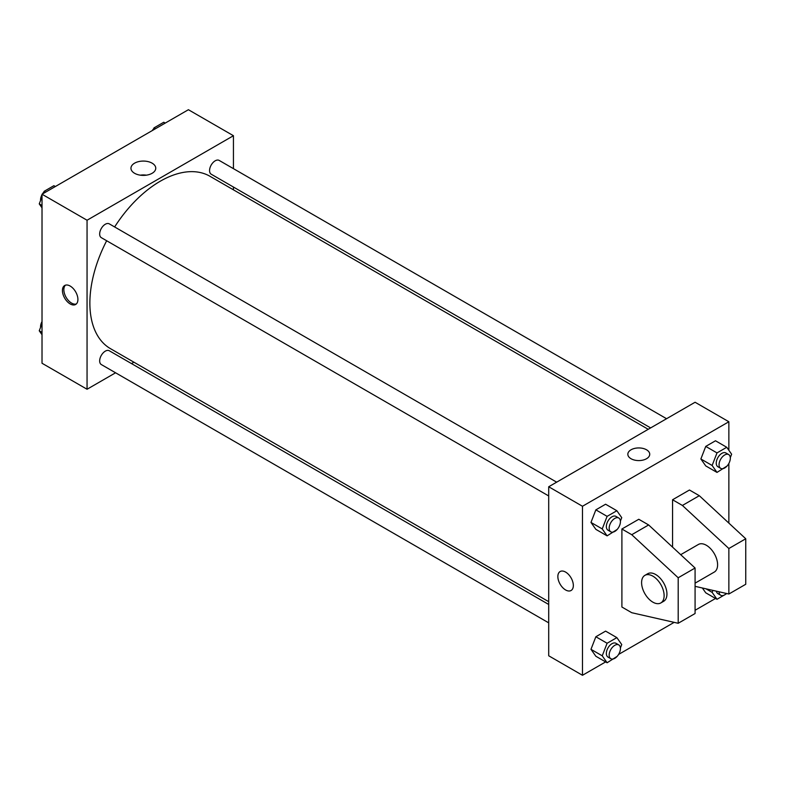 <?xml version="1.0" encoding="UTF-8"?>
<svg xmlns="http://www.w3.org/2000/svg" width="785" height="785" viewBox="0 0 785 785"><rect width="100%" height="100%" fill="white"/><g stroke="black" fill="none" stroke-linecap="round" stroke-linejoin="round"><path stroke-width="1.18" d="M115.581 372.787L87.056 389.252L42.017 363.249L42.017 194.229L188.4 109.714L233.439 135.717L233.439 168.647M133.911 362.199L131.507 363.592M106.662 240.74A99.518 57.462 120 0 0 89.873 303.118A99.518 57.462 120 0 0 110.489 348.677L548.705 601.683M648.224 429.297L210.007 176.301A99.518 57.462 120 0 0 114.63 226.953M233.439 187.036L233.439 189.823M87.056 389.252L87.056 220.232L233.439 135.717M666.563 418.719L219.172 160.415A7.958 4.592 120 0 0 213.039 162.554A7.958 4.592 120 0 0 209.566 170.561A7.958 4.592 120 0 0 211.214 174.211L650.637 427.913M548.705 604.46L109.282 350.758A7.958 4.592 120 0 0 103.149 352.897A7.958 4.592 120 0 0 99.666 360.904A7.958 4.592 120 0 0 101.314 364.554L548.705 622.848M548.705 495.953L101.314 237.659A7.958 4.592 -60 0 1 101.314 228.464A7.958 4.592 -60 0 1 109.282 223.862L556.663 482.167M87.056 220.232L42.017 194.229M134.588 173.289A12.393 7.153 180 0 1 130.958 168.225A12.393 7.153 180 0 1 143.361 161.072A12.393 7.153 180 0 1 155.754 168.225A12.393 7.153 180 0 1 148.1 174.839A12.393 7.153 180 0 1 134.588 173.289M77.911 299.458A10.951 6.319 60 0 1 75.645 304.472A10.951 6.319 60 0 1 64.694 298.153A10.951 6.319 60 0 1 64.694 285.504A10.951 6.319 60 0 1 73.133 288.438A10.951 6.319 60 0 1 77.911 299.458M76.302 303.981A10.951 6.319 60 0 1 66.117 297.329A10.951 6.319 60 0 1 65.449 285.181M140.358 175.163A12.393 7.153 180 0 1 146.363 175.163M605.647 661.912L582.48 675.286L548.705 655.779L548.705 486.759L695.078 402.254L728.863 421.751L728.863 450.276M715.537 598.464L695.078 610.279M674.158 622.358L618.59 654.435M728.863 463.435L728.863 523.104M646.526 458.725A10.951 6.319 180 0 1 634.594 460.098A10.951 6.319 180 0 1 627.833 454.26A10.951 6.319 180 0 1 638.784 447.931A10.951 6.319 180 0 1 649.735 454.26A10.951 6.319 180 0 1 646.526 458.725M582.48 675.286L582.48 506.266L548.705 486.759M582.48 506.266L728.863 421.751M649.735 454.26A10.951 6.319 0 0 0 638.784 447.941A10.951 6.319 0 0 0 627.833 454.26M560.127 571.539A10.951 6.319 -120 0 0 558.449 580.311A10.951 6.319 -120 0 0 565.602 589.957A10.951 6.319 60 0 1 558.439 580.311A10.951 6.319 60 0 1 560.117 571.539A10.951 6.319 60 0 1 571.068 577.858A10.951 6.319 60 0 1 571.068 590.506A10.951 6.319 60 0 1 565.592 589.957A10.951 6.319 -120 0 0 571.068 590.497M705.744 592.812L702.359 587.994L705.744 592.812L716.999 599.308L712.132 592.371L712.898 590.389M700.868 458.98L705.744 446.41L715.498 440.777L705.744 446.41L700.868 458.98L705.744 465.907L700.868 458.98L712.132 465.476L716.999 452.906L726.753 447.283L731.63 454.221L730.305 457.645M590.977 522.427L595.854 509.858L605.598 504.225L595.854 509.858L590.977 522.427L595.854 529.355L590.977 522.427L602.232 528.923L607.109 516.353L616.863 510.731L621.74 517.668L620.405 521.093M590.977 649.323L595.854 636.753L605.598 631.12L595.854 636.753L590.977 649.323L595.854 656.25L590.977 649.323L602.232 655.818L607.109 643.249L616.863 637.626L621.74 644.563L620.405 647.988M672.559 547.135L672.559 499.76L689.456 490.007L699.307 495.698L745.75 538.765L745.75 584.276L728.863 594.019L728.863 548.519L682.41 505.452L672.559 499.76M621.897 607.021L621.897 529.011L631.748 534.703L678.191 577.77L678.191 623.28L631.748 612.712L621.897 607.021M678.191 623.28L695.078 613.527L695.078 568.016L648.636 524.949L638.784 519.268L621.897 529.011M695.078 583.157L714.301 572.059A15.926 9.194 -120 0 0 714.301 553.67A15.926 9.194 -120 0 0 698.375 544.476L680.703 554.681M695.078 586.336L728.863 594.019M644.897 575.356L647.713 573.727A15.926 9.194 60 0 1 663.639 582.921A15.926 9.194 60 0 1 663.639 601.31L660.823 602.939A15.926 9.194 60 0 1 652.855 602.144A15.926 9.194 60 0 1 642.454 588.112A15.926 9.194 60 0 1 644.897 575.356A15.926 9.194 60 0 1 660.823 584.55A15.926 9.194 60 0 1 660.823 602.939M745.75 538.765L728.863 548.519M695.078 568.016L678.191 577.77M699.307 495.698L682.41 505.452M648.636 524.949L631.748 534.703M42.017 207.829L39.25 203.884L42.017 196.75M43.283 193.502L44.127 191.324L53.88 185.692L55.342 186.536M42.017 205.484L39.25 203.884M45.589 192.168L44.127 191.324M42.017 194.67A7.958 4.592 120 0 0 40.555 199.881A7.958 4.592 120 0 0 40.584 200.46M43.823 192.089A7.958 4.592 120 0 0 42.4 194.003M153.173 130.055L154.017 127.876L163.771 122.244L165.233 123.088M155.479 128.72L154.017 127.876M153.723 128.642A7.958 4.592 120 0 0 152.29 130.565M42.017 334.724L39.25 330.779L42.017 323.646M42.017 332.379L39.25 330.779M42.017 321.565A7.958 4.592 120 0 0 40.555 326.776A7.958 4.592 120 0 0 40.584 327.355M617.157 529.463L607.109 535.861L602.232 528.923M618.776 518.021L615.97 516.402A7.958 4.592 120 0 0 609.827 518.532A7.958 4.592 120 0 0 606.354 526.549A7.958 4.592 120 0 0 608.002 530.189L610.818 531.818A7.958 4.592 120 0 0 618.776 527.216A7.958 4.592 120 0 0 618.776 518.021A7.958 4.592 120 0 0 612.643 520.161A7.958 4.592 120 0 0 609.17 528.168A7.958 4.592 120 0 0 610.818 531.818M607.109 535.861L595.854 529.355M607.109 516.353L595.854 509.858M616.863 510.731L605.598 504.225M727.057 466.015L716.999 472.413L712.132 465.476M728.676 454.574L725.86 452.955A7.958 4.592 120 0 0 719.727 455.084A7.958 4.592 120 0 0 716.254 463.101A7.958 4.592 120 0 0 717.902 466.741L720.718 468.37A7.958 4.592 120 0 0 728.676 463.768A7.958 4.592 120 0 0 728.676 454.574A7.958 4.592 120 0 0 722.543 456.713A7.958 4.592 120 0 0 719.06 464.72A7.958 4.592 120 0 0 720.718 468.37M716.999 472.413L705.744 465.907M716.999 452.906L705.744 446.41M726.753 447.283L715.498 440.777M617.157 656.358L607.109 662.756L602.232 655.818M618.776 644.917L615.97 643.298A7.958 4.592 120 0 0 609.827 645.427A7.958 4.592 120 0 0 606.354 653.444A7.958 4.592 120 0 0 608.002 657.084L610.818 658.713A7.958 4.592 120 0 0 618.776 654.111A7.958 4.592 120 0 0 618.776 644.917A7.958 4.592 120 0 0 612.643 647.056A7.958 4.592 120 0 0 609.17 655.063A7.958 4.592 120 0 0 610.818 658.713M607.109 662.756L595.854 656.25M607.109 643.249L595.854 636.753M616.863 637.626L605.598 631.12M726.802 593.558L716.999 599.308M716.352 591.174A7.958 4.592 120 0 0 717.902 593.637L720.718 595.265A7.958 4.592 120 0 0 726.498 593.489M712.132 592.371L705.97 588.819M719.07 591.792A7.958 4.592 120 0 0 720.718 595.265"/></g></svg>
